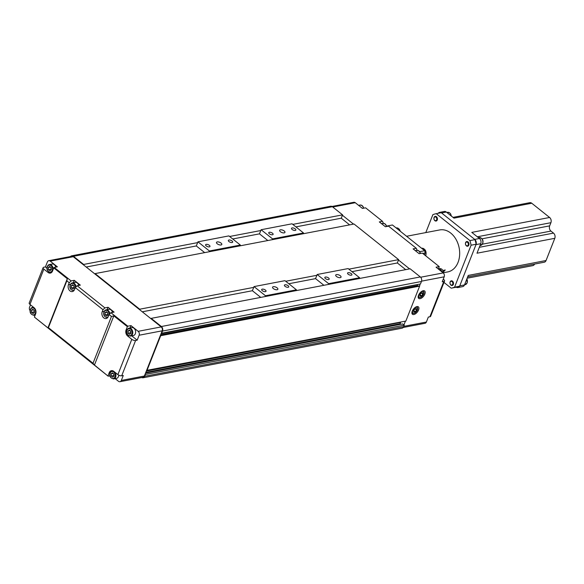<?xml version="1.0" encoding="UTF-8"?>
<svg xmlns="http://www.w3.org/2000/svg" width="584" height="584" viewBox="0 0 584 584"><rect width="100%" height="100%" fill="white"/><g stroke="black" fill="none" stroke-linecap="round" stroke-linejoin="round"><path stroke-width="0.88" d="M416.983 306.593A4.752 2.438 -51.4 0 1 418.385 306.848A4.752 2.438 -51.4 0 1 418.049 311.038A4.752 2.438 -51.4 0 1 413.859 314.528A4.752 2.438 -51.4 0 1 412.457 314.272A4.752 2.438 -51.4 0 1 412.793 310.089A4.752 2.438 -51.4 0 1 416.983 306.593M423.232 290.73A4.752 2.438 -51.4 0 1 424.634 290.985A4.752 2.438 -51.4 0 1 424.298 295.175A4.752 2.438 -51.4 0 1 420.108 298.665A4.752 2.438 -51.4 0 1 418.706 298.409A4.752 2.438 -51.4 0 1 419.042 294.219A4.752 2.438 -51.4 0 1 423.232 290.73M130.531 336.099A4.037 2.971 -100.8 0 0 132.48 334.296A4.037 2.971 -100.8 0 0 132.108 329.967A4.037 2.971 -100.8 0 0 129.013 328.164L126.94 330.048C125.962 333.274 127.159 335.289 130.531 336.099L133.371 335.552A4.037 2.971 -100.8 0 0 135.32 333.749A4.037 2.971 -100.8 0 0 134.948 329.427A4.037 2.971 -100.8 0 0 131.853 327.624L129.013 328.164A4.037 2.971 -100.8 0 0 127.064 329.967M113.595 371.198A4.037 2.971 -100.8 0 0 112.143 370.993L110.069 372.877C109.091 376.103 110.288 378.118 113.661 378.928L116.501 378.381A4.037 2.971 -100.8 0 0 118.45 376.578A4.037 2.971 -100.8 0 0 118.749 375.169M340.289 277.641A2.847 1.256 -158.5 0 1 337.143 276.918A2.847 1.256 -158.5 0 1 335.727 275.071A2.847 1.256 -158.5 0 1 336.472 274.589A2.847 1.256 -158.5 0 1 339.618 275.312A2.847 1.256 -158.5 0 1 341.034 277.159A2.847 1.256 -158.5 0 1 340.289 277.641M284.218 232.877A2.847 1.256 -158.5 0 1 281.072 232.155A2.847 1.256 -158.5 0 1 279.656 230.3A2.847 1.256 -158.5 0 1 280.393 229.819A2.847 1.256 -158.5 0 1 283.539 230.541A2.847 1.256 -158.5 0 1 284.956 232.395A2.847 1.256 -158.5 0 1 284.218 232.877M351.312 275.188A2.336 1.029 -158.5 0 1 348.736 274.597A2.336 1.029 -158.5 0 1 347.575 273.086A2.336 1.029 -158.5 0 1 348.181 272.692A2.336 1.029 -158.5 0 1 350.758 273.283A2.336 1.029 -158.5 0 1 351.926 274.794A2.336 1.029 -158.5 0 1 351.312 275.188M328.58 279.546A2.336 1.029 -158.5 0 1 326.003 278.955A2.336 1.029 -158.5 0 1 324.843 277.437A2.336 1.029 -158.5 0 1 325.449 277.042A2.336 1.029 -158.5 0 1 328.026 277.634A2.336 1.029 -158.5 0 1 329.186 279.152A2.336 1.029 -158.5 0 1 328.58 279.546M272.502 234.775A2.336 1.029 -158.5 0 1 269.925 234.184A2.336 1.029 -158.5 0 1 268.764 232.666A2.336 1.029 -158.5 0 1 269.37 232.271A2.336 1.029 -158.5 0 1 271.947 232.863A2.336 1.029 -158.5 0 1 273.108 234.381A2.336 1.029 -158.5 0 1 272.502 234.775M295.241 230.424A2.336 1.029 -158.5 0 1 292.664 229.826A2.336 1.029 -158.5 0 1 291.504 228.315A2.336 1.029 -158.5 0 1 292.109 227.921A2.336 1.029 -158.5 0 1 294.686 228.512A2.336 1.029 -158.5 0 1 295.847 230.03A2.336 1.029 -158.5 0 1 295.241 230.424M277.137 289.737A2.847 1.256 -158.5 0 1 273.991 289.014A2.847 1.256 -158.5 0 1 272.575 287.167A2.847 1.256 -158.5 0 1 273.312 286.686A2.847 1.256 -158.5 0 1 276.458 287.408A2.847 1.256 -158.5 0 1 277.874 289.255A2.847 1.256 -158.5 0 1 277.137 289.737M221.059 244.966A2.847 1.256 -158.5 0 1 217.912 244.243A2.847 1.256 -158.5 0 1 216.496 242.397A2.847 1.256 -158.5 0 1 217.233 241.915A2.847 1.256 -158.5 0 1 220.38 242.637A2.847 1.256 -158.5 0 1 221.803 244.484A2.847 1.256 -158.5 0 1 221.059 244.966M288.16 287.284A2.336 1.029 -158.5 0 1 285.583 286.693A2.336 1.029 -158.5 0 1 284.415 285.174A2.336 1.029 -158.5 0 1 285.029 284.78A2.336 1.029 -158.5 0 1 287.605 285.379A2.336 1.029 -158.5 0 1 288.766 286.89A2.336 1.029 -158.5 0 1 288.16 287.284M265.421 291.635A2.336 1.029 -158.5 0 1 262.844 291.044A2.336 1.029 -158.5 0 1 261.683 289.533A2.336 1.029 -158.5 0 1 262.289 289.138A2.336 1.029 -158.5 0 1 264.866 289.73A2.336 1.029 -158.5 0 1 266.027 291.241A2.336 1.029 -158.5 0 1 265.421 291.635M209.349 246.871A2.336 1.029 -158.5 0 1 206.765 246.273A2.336 1.029 -158.5 0 1 205.604 244.762A2.336 1.029 -158.5 0 1 206.21 244.368A2.336 1.029 -158.5 0 1 208.795 244.959A2.336 1.029 -158.5 0 1 209.955 246.477A2.336 1.029 -158.5 0 1 209.349 246.871M232.082 242.513A2.336 1.029 -158.5 0 1 229.505 241.922A2.336 1.029 -158.5 0 1 228.344 240.411A2.336 1.029 -158.5 0 1 228.95 240.017A2.336 1.029 -158.5 0 1 231.527 240.608A2.336 1.029 -158.5 0 1 232.688 242.119A2.336 1.029 -158.5 0 1 232.082 242.513M420.013 284.072L419.626 286.131L160.68 335.712L160.359 335.457L161.206 333.318L420.465 283.985L421.451 281.488A3.321 2.446 79.2 0 0 420.312 276.933L410.121 268.793L265.173 296.548L265.486 295.752L254.018 286.598L284.963 280.67L296.431 289.825L265.486 295.752M296.117 290.62L296.431 289.825M260.749 297.395L252.39 290.722L254.018 286.598M348.86 269.166L398.646 259.632L354.043 224.022L209.094 251.777L209.408 250.981L197.939 241.827L228.884 235.899L240.36 245.054L209.408 250.981M240.046 245.849L240.36 245.054M204.67 252.624L196.312 245.952L197.939 241.827M288.817 283.744L315.55 278.626L317.17 274.502L348.122 268.574L359.591 277.736L328.646 283.656L317.17 274.502M285.7 281.262L316.856 275.298M323.908 285.299L315.55 278.626M232.739 238.973L259.471 233.856L261.099 229.731L292.044 223.803L303.512 232.965L272.567 238.892L261.099 229.731M229.629 236.491L260.785 230.527M267.83 240.528L259.471 233.856M359.277 278.524L359.591 277.736M328.332 284.452L328.646 283.656M303.206 233.753L303.512 232.965M272.253 239.681L272.567 238.892M265.173 296.548L151.176 318.375L151.015 318.769L161.213 326.909A2.847 2.095 79.2 0 1 162.184 330.814L161.206 333.318M142.292 311.805L252.39 290.722M151.015 318.769L139.547 309.615L139.7 309.213L253.704 287.386M295.898 226.884L341.26 218.197L349.619 224.869M292.788 224.395L342.574 214.861L341.26 218.197M67.306 278.714L66.846 280.846L69.233 282.758L71.124 280.926L54.232 267.443L53.765 267.903L67.306 278.714L47.932 327.887L34.39 317.076L108.15 376.176L94.447 365.029L93.017 363.255L48.406 327.646L47.932 327.887M71.124 280.926L74.278 280.32L80.329 285.153L77.176 285.758L75.285 287.591L103.003 309.717L104.894 307.892L77.176 285.758M104.894 307.892L108.055 307.286L114.106 312.119L110.945 312.725L109.062 314.55L111.449 316.462L113.822 315.849L127.363 326.66L127.83 326.208L110.945 312.725M127.83 326.208L130.991 325.602L138.16 331.325A2.847 2.095 79.2 0 1 139.131 335.231L137.182 340.187L135.605 340.487A2.847 1.256 -158.5 0 1 131.794 339.326L117.895 374.621L113.749 371.314A4.511 3.321 -100.8 0 0 111.42 370.65A4.511 3.321 -100.8 0 0 109.237 372.665L107.989 375.841M209.094 251.777L95.097 273.604L94.944 273.998L139.547 309.615M94.944 273.998L83.475 264.844L83.629 264.45L197.626 242.615M43.106 267.713L29.2 303.008A2.847 1.256 21.5 0 0 29.959 304.417L43.858 269.122A2.847 1.256 -158.5 0 1 43.106 267.713A2.847 1.256 -158.5 0 1 43.844 267.231L45.421 266.924L47.377 261.968A2.847 2.095 79.2 0 1 48.749 260.698L71.803 256.281A2.847 2.095 79.2 0 1 73.277 256.704L83.475 264.844M48.749 260.698A2.847 2.095 79.2 0 1 50.224 261.114L57.393 266.837L54.232 267.443M75.285 287.591L74.504 289.569A4.511 3.321 79.2 0 1 72.328 291.584A4.511 3.321 79.2 0 1 68.868 289.569A4.511 3.321 79.2 0 1 68.452 284.736L69.233 282.758M74.278 280.32L73.35 282.685M66.846 280.846L48.406 327.646M93.017 363.255L111.449 316.462M109.062 314.55L108.281 316.535A4.511 3.321 79.2 0 1 106.098 318.55A4.511 3.321 79.2 0 1 102.638 316.535A4.511 3.321 79.2 0 1 102.222 311.703L103.003 309.717M113.822 315.849L94.447 365.029M127.363 326.66L126.115 329.836A4.511 3.321 -100.8 0 0 127.655 336.019L131.794 339.326M117.895 374.621A2.847 1.256 21.5 0 0 121.698 375.782L123.275 375.483L121.326 380.439A2.847 2.095 79.2 0 1 119.954 381.71A2.847 2.095 79.2 0 1 118.479 381.294L115.157 378.644M131.765 335.858L137.182 340.187M145.511 373.154L402.646 323.923L404.238 325.193L144.971 374.519L144.379 376.023A2.847 2.095 79.2 0 1 143 377.3L119.954 381.71M144.971 374.519L146.599 370.395L405.858 321.069L419.626 286.131M160.359 335.457L146.599 370.395M43.858 269.122L48.005 272.429A4.511 3.321 -100.8 0 0 50.334 273.093A4.511 3.321 -100.8 0 0 52.516 271.078L53.765 267.903M45.421 266.924L46.983 268.173M34.39 317.076L35.639 313.907A4.511 3.321 -100.8 0 0 34.098 307.724L29.959 304.417M109.923 375.833L108.15 376.176M30.12 310.659A2.847 2.095 79.2 0 1 29.565 307.177L30.492 304.841M50.845 267.311L51.282 269.399M48.297 267.516L49.611 266.421L51.115 267.508L51.304 269.684L49.99 270.772L48.487 269.691L48.297 267.516L50.531 267.085M48.487 269.691L51.012 269.209M130.816 331.194L130.925 333.369L129.568 334.362L128.093 333.194L127.984 331.018L129.341 330.018L130.816 331.194M127.984 331.018L130.086 330.617M130.531 330.967L130.904 332.931M128.093 333.194L130.619 332.705M113.661 373.796L114.033 375.76M111.113 373.848L112.471 372.847L113.946 374.023L114.055 376.198L112.697 377.198L111.223 376.023L111.113 373.848L113.216 373.446M111.223 376.023L113.749 375.534M73.818 285.685L74.19 287.656M71.27 285.737L72.628 284.736L74.102 285.912L74.212 288.087L72.854 289.087L71.379 287.912L71.27 285.737L73.38 285.335M71.379 287.912L73.905 287.43M107.595 312.652L107.967 314.615M105.04 312.703L106.405 311.703L107.872 312.878L107.989 315.053L106.624 316.053L105.157 314.878L105.04 312.703L107.149 312.301M105.157 314.878L107.682 314.389M34.288 310.433L34.405 312.601L33.04 313.601L31.572 312.425L31.456 310.25L32.821 309.257L34.288 310.433M31.456 310.25L33.565 309.849M34.011 310.206L34.383 312.17M31.572 312.425L34.098 311.944M112.529 312.418A4.037 2.971 -100.8 0 0 108.916 309.308L106.069 309.849A4.037 2.971 -100.8 0 0 104.12 311.652M78.752 285.459A4.037 2.971 -100.8 0 0 75.139 282.342L72.299 282.89A4.037 2.971 -100.8 0 0 70.35 284.693M55.816 267.143A4.037 2.971 -100.8 0 0 52.202 264.026L49.355 264.574A4.037 2.971 -100.8 0 0 47.406 266.377M130.991 325.602L130.057 327.967M108.055 307.286L107.12 309.651M145.292 374.775L144.693 376.279A3.321 2.446 79.2 0 1 143.095 377.768A3.321 2.446 79.2 0 1 141.766 377.534M70.562 256.522A3.321 2.446 79.2 0 1 71.715 255.814A3.321 2.446 79.2 0 1 73.431 256.303L83.629 264.45M95.097 273.604L139.7 309.213M151.176 318.375L161.367 326.514A3.321 2.446 79.2 0 1 162.505 331.07L161.52 333.566M409.596 268.896L398.492 260.033L397.339 262.968L405.697 269.64M351.969 271.655L397.339 262.968M398.646 259.632L398.492 260.033M353.517 224.125L342.421 215.262M86.213 267.034L196.312 245.952M71.715 255.814L330.661 206.232A3.321 2.446 79.2 0 1 332.376 206.721L342.574 214.861M160.68 335.712L146.912 370.65M400.909 324.251L400.215 323.704L400.427 322.105M145.803 372.417L400.215 323.704M146.314 371.11L400.734 322.39M146.453 370.767L400.412 322.142M403.916 324.938L405.406 321.156M417.509 285.904L417.626 284.532M419.305 285.875L160.49 335.114M161.031 333.749L417.713 284.605M160.593 334.858L417.275 285.715M404.238 325.193L403.646 326.697A3.321 2.446 79.2 0 1 402.04 328.186L143.095 377.768M443.263 279.159L443.796 279.583A2.847 1.256 -158.5 0 1 444.548 280.992A2.847 1.256 -158.5 0 1 443.811 281.473L442.234 281.78L444.183 276.823A2.847 2.095 -100.8 0 0 443.212 272.918L436.044 267.187L439.197 266.589L422.312 253.106L419.159 253.712L413.1 248.879L416.261 248.273L388.543 226.139L385.382 226.745L379.33 221.913L382.491 221.307L383.126 222.65L382.819 223.431M414.998 308.863L416.458 308.578L416.56 310.031L415.202 311.754L413.749 312.031L413.64 310.586L414.998 308.863M416.56 310.031L415.078 308.841M413.684 310.535L415.202 311.754M421.246 293L422.706 292.715L422.809 294.161L421.451 295.891L419.998 296.168L419.889 294.723L421.246 293M422.809 294.161L421.327 292.978M419.933 294.672L421.451 295.891M332.749 207.021L355.276 202.706L362.445 208.43L365.599 207.824L382.491 221.307M416.261 248.273L416.896 249.616L416.589 250.39M439.197 266.589L438.584 268.888M403.186 327.478L424.999 323.302A2.847 2.095 -100.8 0 0 426.378 322.032L428.327 317.076L429.912 316.769A2.847 1.256 21.5 0 0 430.649 316.287L444.548 280.992M355.276 202.706A2.847 2.095 -100.8 0 0 353.802 202.29L331.989 206.466M406.581 236.272L439.694 229.935A21.374 15.732 79.2 0 1 450.739 233.082A21.374 15.732 79.2 0 1 459.601 255.456A21.374 15.732 79.2 0 1 447.731 271.925L443.628 272.706M442.986 270.502L445.242 269.976L443.504 271.859M436.226 213.671L441.278 212.707L474.996 239.63L469.945 240.593L436.226 213.671A38.004 27.974 -100.8 0 0 432.861 214.678L425.802 232.593M443.986 282.43L451.198 288.182A38.004 27.974 -100.8 0 0 454.564 287.175L471.091 245.207L476.142 244.236A38.004 27.974 -100.8 0 0 474.996 239.63M476.142 244.236L459.615 286.211L454.564 287.175M451.198 288.182L456.25 287.219A38.004 27.974 -100.8 0 0 459.615 286.211M471.091 245.207A38.004 27.974 -100.8 0 0 469.945 240.593M387.17 226.402L386.761 226.074L392.448 224.986L424.685 250.726L419.714 251.682M417.122 250.31L416.742 250.01M422.721 253.427L425.24 252.945L424.495 254.843M425.24 252.945A35.149 25.871 -100.8 0 0 424.685 250.726M467.667 276.874L544.215 262.223A3.803 2.796 -100.8 0 0 546.055 260.522L554.8 238.316A3.803 2.796 -100.8 0 0 553.501 233.111L479.318 247.309M467.142 278.21L532.82 265.632A3.803 2.796 -100.8 0 0 534.601 264.063M477.303 236.783L550.902 222.694A3.803 2.796 -100.8 0 0 549.602 217.482L531.761 203.239A3.803 2.796 -100.8 0 0 529.798 202.677L453.009 217.379M550.902 222.694L549.654 225.862L481.983 238.819M482.34 244.207L550.953 231.074A3.803 2.796 79.2 0 1 549.654 225.862M550.953 231.074L553.501 233.111M476.033 244.521A3.803 2.796 79.2 0 1 476.004 244.601L480.741 243.696L476.989 253.215L554.8 238.316M476.004 244.601L459.754 285.846L464.492 284.941L468.244 275.422L546.055 260.522M459.579 286.218A3.803 2.796 79.2 0 1 457.922 287.547L462.659 286.635A3.803 2.796 -100.8 0 0 464.492 284.941M457.922 287.547A3.803 2.796 79.2 0 1 456.279 287.211M549.602 217.482L471.792 232.381L479.442 238.491L474.704 239.396L441.57 212.941L446.307 212.036L453.951 218.139L531.761 203.239M480.741 243.696A3.803 2.796 -100.8 0 0 479.442 238.491M475.011 239.674A3.803 2.796 79.2 0 1 476.135 244.2M438.204 213.299A3.803 2.796 79.2 0 1 439.606 212.379A3.803 2.796 79.2 0 1 441.249 212.715M446.307 212.036A3.803 2.796 -100.8 0 0 444.344 211.474L439.606 212.379M466.273 245.543A1.905 1.402 79.2 0 1 465.616 242.929A1.905 1.402 79.2 0 1 467.529 242.36A1.905 1.402 79.2 0 1 468.178 244.973A1.905 1.402 79.2 0 1 466.273 245.543M467.988 241.907A2.373 1.745 -100.8 0 0 466.762 241.557A2.373 1.745 -100.8 0 0 465.441 243.389A2.373 1.745 -100.8 0 0 466.426 245.879A2.373 1.745 -100.8 0 0 467.653 246.229A2.373 1.745 -100.8 0 0 468.974 244.397A2.373 1.745 -100.8 0 0 467.988 241.907M434.73 220.365A1.905 1.402 79.2 0 1 434.08 217.744A1.905 1.402 79.2 0 1 435.985 217.175A1.905 1.402 79.2 0 1 436.635 219.788A1.905 1.402 79.2 0 1 434.73 220.365M436.445 216.73A2.373 1.745 -100.8 0 0 435.219 216.379A2.373 1.745 -100.8 0 0 433.905 218.204A2.373 1.745 -100.8 0 0 434.883 220.694A2.373 1.745 -100.8 0 0 436.117 221.044A2.373 1.745 -100.8 0 0 437.431 219.212A2.373 1.745 -100.8 0 0 436.445 216.73M450.804 284.802A1.905 1.402 79.2 0 1 450.147 282.189A1.905 1.402 79.2 0 1 452.06 281.619A1.905 1.402 79.2 0 1 452.709 284.233A1.905 1.402 79.2 0 1 450.804 284.802M452.52 281.167A2.373 1.745 -100.8 0 0 451.293 280.816A2.373 1.745 -100.8 0 0 449.979 282.649A2.373 1.745 -100.8 0 0 450.957 285.131A2.373 1.745 -100.8 0 0 452.191 285.481A2.373 1.745 -100.8 0 0 453.505 283.656A2.373 1.745 -100.8 0 0 452.52 281.167M386.769 226.482L384.973 223.803L383.031 223.387A4.037 2.971 79.2 0 1 385.119 223.986A4.037 2.971 79.2 0 1 386.644 226.504M420.546 253.441L418.743 250.762L416.808 250.353A4.037 2.971 79.2 0 1 418.896 250.945A4.037 2.971 79.2 0 1 420.422 253.463M363.832 208.167L362.014 205.473L360.094 205.072A4.037 2.971 79.2 0 1 362.043 205.568A4.037 2.971 79.2 0 1 363.708 208.189M438.248 268.954L439.745 268.669A4.037 2.971 79.2 0 1 441.832 269.261A4.037 2.971 79.2 0 1 443.519 273.202M418.151 296.833A4.037 2.073 128.6 0 0 418.509 297.344L418.144 297.052M423.721 293.993A3.562 1.825 -51.4 0 1 420.181 297.417A3.562 1.825 -51.4 0 1 418.984 294.898A3.562 1.825 -51.4 0 1 422.524 291.467A3.562 1.825 -51.4 0 1 423.721 293.993M411.902 312.695A4.037 2.073 128.6 0 0 412.26 313.207L411.895 312.914M417.472 309.856A3.562 1.825 -51.4 0 1 413.932 313.279A3.562 1.825 -51.4 0 1 412.735 310.761A3.562 1.825 -51.4 0 1 416.275 307.33A3.562 1.825 -51.4 0 1 417.472 309.856M53.1 269.582A4.037 2.971 -100.8 0 0 49.355 264.574L47.289 266.457C46.311 269.677 47.508 271.691 50.874 272.502A4.037 2.971 -100.8 0 0 52.151 271.779M52.195 270.509A3.562 2.621 79.2 0 1 48.633 271.575A3.562 2.621 79.2 0 1 47.413 266.691A3.562 2.621 79.2 0 1 50.976 265.625A3.562 2.621 79.2 0 1 52.195 270.509M74.321 289.978A3.562 2.621 79.2 0 1 71.036 289.35A3.562 2.621 79.2 0 1 70.35 285.007A3.562 2.621 79.2 0 1 73.401 283.612A3.562 2.621 79.2 0 1 75.402 287.481M108.091 316.944A3.562 2.621 79.2 0 1 104.806 316.309A3.562 2.621 79.2 0 1 104.127 311.966A3.562 2.621 79.2 0 1 107.179 310.578A3.562 2.621 79.2 0 1 109.172 314.44M131.845 334.099A3.562 2.621 79.2 0 1 128.283 335.165A3.562 2.621 79.2 0 1 127.064 330.281A3.562 2.621 79.2 0 1 130.626 329.215A3.562 2.621 79.2 0 1 131.845 334.099M113.661 378.928A4.037 2.971 -100.8 0 0 115.61 377.125A4.037 2.971 -100.8 0 0 114.778 372.132M114.975 376.928A3.562 2.621 79.2 0 1 111.413 377.994A3.562 2.621 79.2 0 1 110.193 373.118A3.562 2.621 79.2 0 1 113.756 372.044A3.562 2.621 79.2 0 1 114.975 376.928M33.96 307.607A4.037 2.971 -100.8 0 0 32.485 307.403L30.412 309.286C29.441 312.506 30.638 314.521 34.003 315.331A4.037 2.971 -100.8 0 0 35.427 314.447M35.317 313.338A3.562 2.621 79.2 0 1 31.762 314.404A3.562 2.621 79.2 0 1 30.543 309.52A3.562 2.621 79.2 0 1 34.106 308.454A3.562 2.621 79.2 0 1 35.317 313.338M161.213 326.909L138.16 331.325M73.277 256.704L50.224 261.114M68.452 284.736L70.416 284.364M121.698 375.782L135.605 340.487M127.655 336.019L128.794 335.8M144.379 376.023L121.326 380.439M162.184 330.814L139.131 335.231M48.005 272.429L49.136 272.21M109.237 372.665L110.259 372.468M33.463 307.213L32.485 307.403A4.037 2.971 -100.8 0 0 30.536 309.206M112.968 370.84L112.143 370.993A4.037 2.971 -100.8 0 0 110.193 372.796M109.828 313.812A4.037 2.971 -100.8 0 0 106.069 309.849L103.996 311.732C103.025 314.958 104.222 316.973 107.587 317.784M76.051 286.846A4.037 2.971 -100.8 0 0 72.299 282.89L70.226 284.773C69.248 287.992 70.445 290.007 73.818 290.817M126.115 329.836L127.13 329.639M102.222 311.703L104.186 311.323M332.376 206.721L73.431 256.303M420.312 276.933L161.367 326.514M421.451 281.488L162.505 331.07M403.646 326.697L144.693 376.279M412.26 313.207C414.209 313.937 415.983 312.798 417.596 309.776L417.304 306.899A4.037 2.073 128.6 0 0 416.721 306.658M418.509 297.344C420.458 298.074 422.232 296.935 423.838 293.913L423.553 291.036A4.037 2.073 128.6 0 0 422.969 290.796M443.212 272.918L420.641 277.232M443.811 281.473L429.912 316.769M421.56 281.152L444.183 276.823M426.378 322.032L403.778 326.354M480.603 245.441L482.676 243.557C483.654 240.331 482.457 238.316 479.084 237.506A4.037 2.971 79.2 0 1 481.172 238.104A4.037 2.971 79.2 0 1 482.552 243.637A4.037 2.971 79.2 0 1 480.603 245.441L480.011 245.55M451.41 216.109L450.578 213.817L449.483 212.737L447.548 212.321A4.037 2.971 79.2 0 1 449.629 212.919A4.037 2.971 79.2 0 1 451.264 215.992M466.879 278.882A4.037 2.971 79.2 0 1 467.083 282.897A4.037 2.971 79.2 0 1 465.134 284.7L464.543 284.809M400.522 231.432L396.149 227.921A4.752 3.497 79.2 0 1 398.609 228.614A4.752 3.497 79.2 0 1 400.317 231.271M421.611 248.273L421.641 248.266A4.752 3.497 79.2 0 1 424.094 248.966A4.752 3.497 79.2 0 1 425.721 255.478A4.752 3.497 79.2 0 1 425.612 255.734M439.745 268.669L443.636 273.341M50.874 272.502L51.706 272.348M34.003 315.331L35.164 315.112M417.304 306.899L416.932 306.607M423.553 291.036L423.181 290.744M360.094 205.072L358.598 205.356M416.808 250.353L415.312 250.638M383.031 223.387L381.534 223.672M479.084 237.506L478.384 237.644M447.548 212.321L446.84 212.459M466.937 278.736L467.207 282.817L465.134 284.7M421.641 248.266C425.232 248.704 426.641 251.076 425.867 255.383L425.685 255.792"/></g></svg>
